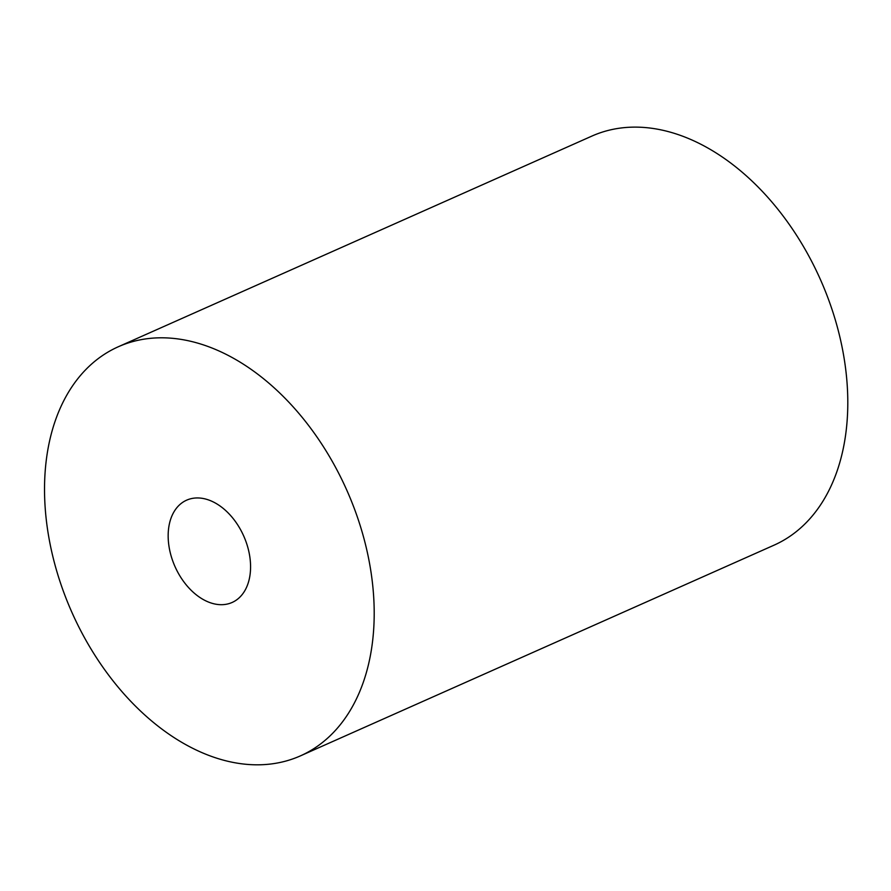 <?xml version="1.0" encoding="UTF-8"?>
<svg xmlns="http://www.w3.org/2000/svg" width="891" height="891" viewBox="0 0 891 891"><rect width="100%" height="100%" fill="white"/><g stroke="black" fill="none" stroke-linecap="round" stroke-linejoin="round"><path stroke-width="1.34" d="M168.7 527.784A55.977 37.6 66 0 1 186.62 500.174A55.977 37.6 66 0 1 231.738 516.836A55.977 37.6 66 0 1 250.037 574.851A55.977 37.6 66 0 1 232.128 602.461A55.977 37.6 66 0 1 186.999 585.799A55.977 37.6 66 0 1 168.7 527.784M300.378 755.891L773.978 545.203A223.908 150.401 -114 0 0 845.637 434.775A223.908 150.401 -114 0 0 772.464 202.703A223.908 150.401 -114 0 0 591.958 136.056L118.358 346.733A223.908 150.401 -114 0 0 71.948 612.451A223.908 150.401 -114 0 0 300.378 755.891A223.908 150.401 -114 0 0 372.037 645.463A223.908 150.401 -114 0 0 298.864 413.391A223.908 150.401 -114 0 0 118.358 346.733"/></g></svg>
